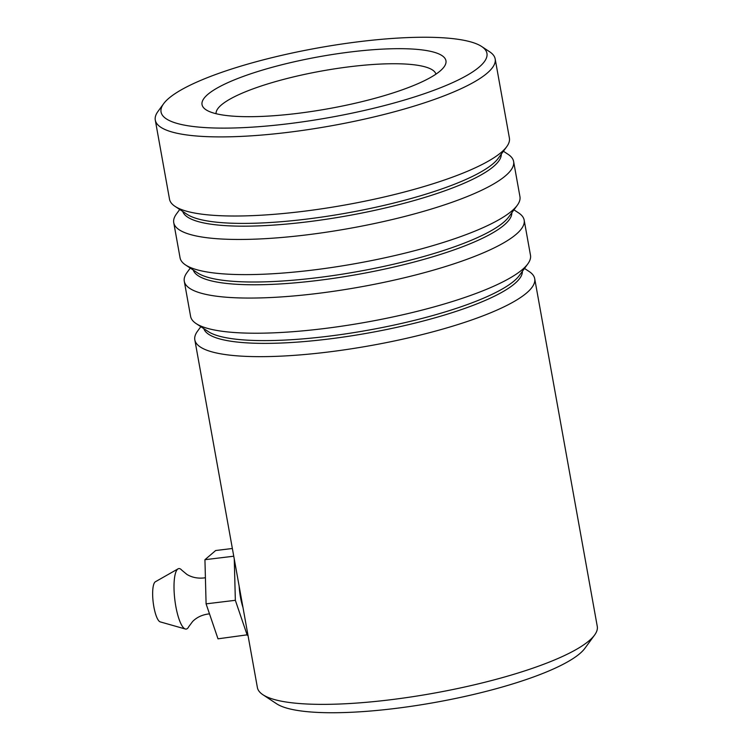 <?xml version="1.0" encoding="UTF-8"?>
<svg xmlns="http://www.w3.org/2000/svg" width="750" height="750" viewBox="0 0 750 750"><rect width="100%" height="100%" fill="white"/><g stroke="black" fill="none" stroke-linecap="round" stroke-linejoin="round"><path stroke-width="1.12" d="M594.6 635.034L584.897 648.309A160.481 34.191 169.8 0 1 394.134 708.591A160.481 34.191 169.8 0 1 276.609 703.772L262.894 694.716A172.669 36.788 -10.2 0 0 389.344 699.9A172.669 36.788 -10.2 0 0 594.6 635.034A172.669 36.788 -10.2 0 0 597.272 626.409L534.703 278.7A172.669 36.788 169.8 0 1 326.784 352.191A172.669 36.788 169.8 0 1 194.822 339.853A172.669 36.788 169.8 0 1 197.494 331.228L200.822 326.672M194.822 339.853L257.391 687.562A172.669 36.788 -10.2 0 0 262.894 694.716M360.413 41.531A165.562 35.269 -10.2 0 0 163.613 103.725A165.562 35.269 -10.2 0 0 287.578 123.834A165.562 35.269 -10.2 0 0 481.659 46.5A165.562 35.269 -10.2 0 0 360.413 41.531M481.659 46.5L489.656 51.788A172.669 36.788 169.8 0 1 495.169 58.941A172.669 36.788 169.8 0 1 287.241 132.441A172.669 36.788 169.8 0 1 155.287 120.094A172.669 36.788 169.8 0 1 157.95 111.469L163.613 103.725M351.253 51.881A123.919 26.4 169.8 0 1 444.037 66.928A123.919 26.4 169.8 0 1 296.737 113.484A123.919 26.4 169.8 0 1 205.988 109.763A123.919 26.4 169.8 0 1 351.253 51.881M435.956 74.147A111.731 23.803 -10.2 0 0 350.681 66.628A111.731 23.803 -10.2 0 0 216.075 113.709M513.947 209.831L518.653 212.944A172.669 36.788 169.8 0 1 524.166 220.097L530.484 255.262A172.669 36.788 169.8 0 1 527.822 263.888A172.669 36.788 169.8 0 1 322.566 328.753A172.669 36.788 169.8 0 1 196.116 323.569A172.669 36.788 169.8 0 1 190.603 316.416L184.284 281.25A172.669 36.788 169.8 0 1 186.947 272.625L190.275 268.078M503.409 151.228L508.106 154.341A172.669 36.788 169.8 0 1 513.619 161.494L519.947 196.659A172.669 36.788 169.8 0 1 517.275 205.284A172.669 36.788 169.8 0 1 312.019 270.15A172.669 36.788 169.8 0 1 185.569 264.966A172.669 36.788 169.8 0 1 180.066 257.812L173.737 222.647A172.669 36.788 169.8 0 1 176.409 214.022L179.728 209.475M524.166 220.097A172.669 36.788 169.8 0 1 316.238 293.597A172.669 36.788 169.8 0 1 184.284 281.25M495.169 58.941L509.4 138.056A172.669 36.788 169.8 0 1 506.728 146.681A172.669 36.788 169.8 0 1 301.481 211.547A172.669 36.788 169.8 0 1 175.031 206.363A172.669 36.788 169.8 0 1 169.519 199.209L155.287 120.094M513.619 161.494A172.669 36.788 169.8 0 1 305.7 234.994A172.669 36.788 169.8 0 1 173.737 222.647M524.494 268.434L529.2 271.547A172.669 36.788 169.8 0 1 534.703 278.7M205.406 577.725L203.841 577.959C197.475 578.578 191.841 577.406 186.928 574.434L181.828 570.216A30.469 7.753 83.1 0 0 178.069 568.847L155.353 581.775A20.316 5.175 83.1 0 0 153.891 606.975A20.316 5.175 83.1 0 0 160.219 621.881L185.353 629.006A30.469 7.753 83.1 0 0 188.691 626.775L192.637 621.469C196.688 617.409 201.881 614.916 208.209 614.006L209.503 613.875M178.069 568.847A30.469 7.753 83.1 0 0 175.875 606.656A30.469 7.753 83.1 0 0 185.353 629.006M239.156 586.238A25.397 6.459 83.1 0 0 240.544 597.647A25.397 6.459 83.1 0 0 242.963 607.388M247.884 634.734L217.997 638.822L206.091 603.853L204.938 559.697L215.681 550.519L232.369 548.494M204.938 559.697L233.756 556.209M247.247 635.278L235.35 600.309L234.262 559.05M206.091 603.853L235.35 600.309M522.375 271.331A161.916 34.491 169.8 0 1 327.291 339.188A161.916 34.491 169.8 0 1 203.812 328.65M511.828 212.737A161.916 34.491 169.8 0 1 316.744 280.584A161.916 34.491 169.8 0 1 193.266 270.056M501.291 154.134A161.916 34.491 169.8 0 1 306.197 221.981A161.916 34.491 169.8 0 1 182.728 211.453M527.822 263.888L519.263 275.597A161.916 34.491 169.8 0 1 326.794 336.422A161.916 34.491 169.8 0 1 208.219 331.556L196.116 323.569M517.275 205.284L508.716 216.994A161.916 34.491 169.8 0 1 316.247 277.819A161.916 34.491 169.8 0 1 197.672 272.963L185.569 264.966M506.728 146.681L498.178 158.391A161.916 34.491 169.8 0 1 305.7 219.216A161.916 34.491 169.8 0 1 187.125 214.359L175.031 206.363"/></g></svg>
